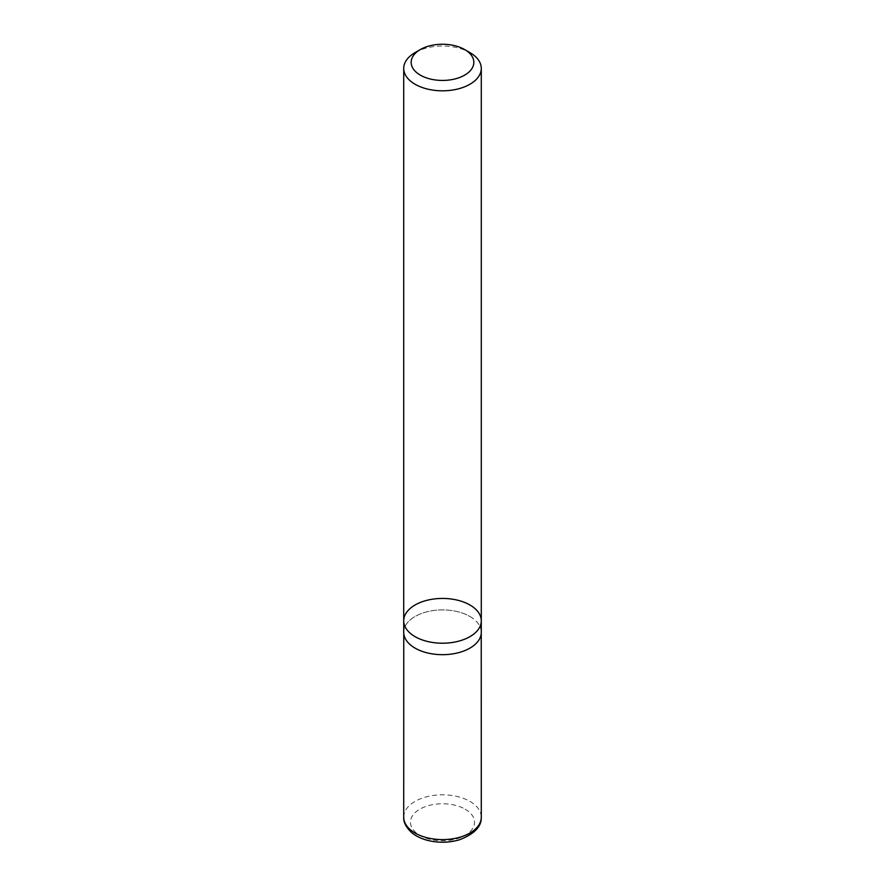 <?xml version="1.0" encoding="UTF-8"?>
<svg xmlns="http://www.w3.org/2000/svg" width="885" height="885" viewBox="0 0 885 885"><rect width="100%" height="100%" fill="white"/><g stroke="black" fill="none" stroke-linecap="round" stroke-linejoin="round"><path stroke-width="0.66" stroke-dasharray="4.42 3.32" d="M415.076 52.591A38.785 22.39 180 0 1 469.924 52.591M481.285 620.827A38.785 22.39 0 0 0 469.924 604.986A38.785 22.39 0 0 0 427.654 600.141A38.785 22.39 0 0 0 403.715 620.827M403.715 632.288A38.785 22.39 180 0 1 427.654 611.601A38.785 22.39 180 0 1 469.924 616.458A38.785 22.39 180 0 1 481.285 632.288M469.891 616.48A38.741 22.368 180 0 1 481.241 632.288A38.741 22.368 180 0 1 442.5 654.657A38.741 22.368 180 0 1 403.759 632.288A38.741 22.368 180 0 1 427.676 611.623A38.741 22.368 180 0 1 469.891 616.48M465.156 809.178A32.037 18.496 180 0 1 450.786 840.119A32.037 18.496 180 0 1 411.558 817.463A32.037 18.496 180 0 1 465.156 809.178M403.715 817.209A38.785 22.39 180 0 1 427.665 796.522A38.785 22.39 180 0 1 469.924 801.379A38.785 22.39 180 0 1 481.285 817.209M403.759 632.288L403.759 633.295M481.241 632.288L481.241 633.295"/><path stroke-width="1.33" d="M469.924 52.591L464.658 49.549A31.329 18.087 180 0 1 464.658 75.136A31.329 18.087 180 0 1 420.342 75.136A31.329 18.087 180 0 1 420.342 49.549A31.329 18.087 180 0 1 464.658 49.549L469.924 52.591A38.785 22.39 180 0 1 481.285 68.422A38.785 22.39 180 0 1 442.5 90.812A38.785 22.39 180 0 1 403.715 68.422A38.785 22.39 180 0 1 415.076 52.591L420.342 49.549M415.076 636.658A38.785 22.39 0 0 0 457.346 641.503A38.785 22.39 0 0 0 481.285 620.827A38.785 22.39 180 0 1 457.346 641.503A38.785 22.39 180 0 1 415.076 636.658A38.785 22.39 180 0 1 403.715 620.827A38.785 22.39 0 0 0 415.076 636.658M481.285 632.288A38.785 22.39 180 0 1 442.5 654.679A38.785 22.39 180 0 1 403.715 632.288L403.715 620.827A38.785 22.39 180 0 1 427.654 600.141A38.785 22.39 180 0 1 469.924 604.986A38.785 22.39 180 0 1 481.285 620.827L481.285 632.288M481.285 817.209A38.785 22.39 180 0 1 442.5 839.6A38.785 22.39 180 0 1 403.715 817.209C403.383 822.021 405.905 827.055 411.304 832.298C415.839 836.203 421.758 839.013 429.059 840.728C439.314 842.962 449.359 842.675 459.215 839.865C474.272 834.135 481.628 826.579 481.285 817.209L481.241 633.295M403.715 68.422L403.715 620.827M481.285 68.422L481.285 620.827M403.759 633.295L403.715 817.209"/></g></svg>
